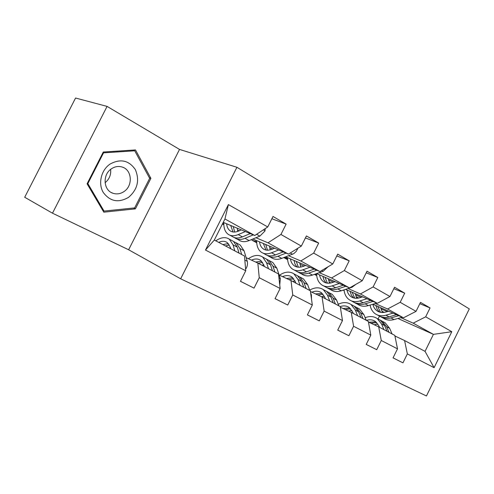 <?xml version="1.0" encoding="UTF-8"?>
<svg xmlns="http://www.w3.org/2000/svg" width="494" height="494" viewBox="0 0 494 494"><rect width="100%" height="100%" fill="white"/><g stroke="black" fill="none" stroke-linecap="round" stroke-linejoin="round"><path stroke-width="0.74" d="M180.656 278.801L426.439 395.972L469.3 308.898L236.929 167.281L180.656 278.801L128.631 249.766L179.532 149.423L107.081 106.395L52.494 213.192L128.631 249.766M52.494 213.192L24.7 197.26L75.563 98.028L107.081 106.395M419.832 303.68L430.058 307.935L420.487 302.359L416.041 311.35L400.177 302.322L404.709 293.17L394.552 287.255L389.964 296.511L373.124 286.928L377.805 277.498L367.005 271.212L362.263 280.746L344.343 270.551L349.184 260.832L337.692 254.138L332.783 263.975L313.678 253.101L318.692 243.073L306.428 235.928L301.346 246.086L280.938 234.471L286.131 224.109L273.015 216.471L267.742 226.962L228.395 204.578L205.473 250.057L214.31 240.059L244.481 255.991L245.746 270.774L240.454 281.321L254.033 288.132L240.473 281.284M430.058 307.935L425.667 316.827L451.812 331.702L434.096 367.684L407.346 353.92L402.943 362.849L393.051 357.86L402.943 362.849M254.033 288.132L259.251 277.727L280.135 288.471L275.034 298.672L287.73 305.039L292.763 294.967L312.313 305.026L307.385 314.9L319.285 320.872L324.144 311.109L342.478 320.544L337.723 330.122L348.888 335.729L353.587 326.262L370.821 335.13L366.215 344.423L376.724 349.69L381.275 340.502L397.503 348.857L393.039 357.878M245.746 270.774L205.473 250.057M375.193 303.526L387.58 308.991L403.512 317.809L372.89 304.23M358.848 297.999L356.032 296.752M361.139 297.326L355.452 294.819M344.133 290.62L343.25 290.139M368.462 322.057L378.707 326.886L394.811 335.395L397.503 348.857M403.512 317.809L416.041 311.35M387.58 308.991L400.177 302.322M381.275 340.502L378.707 326.886M348.066 288.564L360.41 293.955L377.323 303.316L345.596 289.367M330.955 282.932L329.127 282.13M333.438 282.173L328.529 280.03M316.629 274.831L315.067 274.145M316.703 275.609L314.437 274.368M340.354 307.274L351.253 312.387L368.345 321.415L370.821 335.13M377.323 303.316L389.964 296.511M360.41 293.955L373.124 286.928M353.587 326.262L351.253 312.387M319.254 272.669L331.542 277.974L349.517 287.928L316.598 273.608M301.303 266.951L300.605 266.649M304.008 266.087L299.982 264.352M287.564 258.986L284.093 257.485M287.619 259.683L283.803 257.596M310.46 291.559L322.069 296.974L340.243 306.57L342.478 320.544M349.517 287.928L362.263 280.746M331.542 277.974L344.343 270.551M324.144 311.109L322.069 296.974M288.607 255.769L300.797 260.962L319.945 271.558L285.736 256.861M272.688 248.982L269.675 247.704M256.689 242.171L251.884 240.121L256.676 241.856M256.726 242.77L251.884 240.121M279.141 275.065L290.997 280.561L310.356 290.787L312.313 305.026M319.945 271.558L332.783 263.975M300.797 260.962L313.678 253.101M292.763 294.967L290.997 280.561M255.935 237.75L267.989 242.801L288.434 254.12L252.823 239.034M239.281 230.766L237.429 229.994M223.819 224.288L222.528 223.745M223.838 224.77L222.411 223.986M246.142 257.67L257.831 263.049L278.499 273.96L280.135 288.471M288.434 254.12L301.346 246.086M267.989 242.801L280.938 234.471M259.251 277.727L257.831 263.049M228.395 204.578L224.937 218.972L254.781 235.49L223.232 222.362M254.781 235.49L267.742 226.962M179.532 149.423L236.929 167.281M224.937 218.972L214.31 240.059M397.911 318.463L433.423 334.364L413.182 323.162L400.788 317.648M387.259 311.628L380.899 308.793M381.881 311.282L384.326 312.381M394.928 335.982L404.586 340.557L425.044 351.358L433.423 334.364L451.812 331.702M375.008 325.145L375.384 324.385M378.064 318.982L379.472 316.141M356.081 296.875L358.329 298.104M329.307 282.21L330.721 282.982M251.489 239.59L252.008 239.874M434.096 367.684L425.044 351.358M413.182 323.162L425.667 316.827M407.346 353.92L404.586 340.557M223.14 222.541L223.831 222.924M222.658 223.486L223.819 223.973M271.879 218.731L286.131 224.109M287.73 305.039L275.053 298.642M305.422 237.929L318.692 243.073M254.354 239.683L256.67 240.955M319.285 320.872L307.404 314.876M284.458 257.349L287.545 258.677M336.797 255.923L349.184 260.832M285.674 256.886L287.527 257.899M348.888 335.729L337.735 330.097M315.431 274.016L316.605 274.528M366.208 272.818L377.805 277.498M376.724 349.69L366.227 344.398M393.829 288.712L404.709 293.17M103.808 212.179L135.399 208.869L150.892 178.359L135.492 149.935L103.289 152.029L87.08 183.793L103.808 212.179M149.349 177.766L150.892 178.359M133.547 208.005L135.399 208.869M241.331 229.895L238.54 231.087C235.156 232.476 232.322 232.371 230.043 230.772C228.092 229.302 226.956 226.968 226.616 223.77M245.364 231.569L238.225 234.601C234.175 236.249 230.784 236.12 228.055 234.218C225.042 231.89 223.64 228.024 223.844 222.615M265.216 228.623L265 230.964L259.881 236.12L249.143 240.553C245.086 242.159 241.677 242.004 238.917 240.09L236.632 238.855M237.682 231.42L237.305 228.216M250.223 233.594L242.4 236.879C238.349 238.509 234.953 238.374 232.211 236.465L229.858 235.193M230.692 225.468L233.038 231.982M234.452 237.595L234.817 237.873C237.565 239.781 240.967 239.93 245.024 238.306L253.274 234.866M234.687 232.05L233.254 226.536M245.586 268.884L246.259 268.291C247.469 265.692 247.797 263.358 247.241 261.295L244.036 250.724L240.226 245.024L238.38 244.03M230.476 247.76L229.58 248.124M234.817 250.89L233.057 244.876L229.315 239.164C225.523 236.712 221.003 237.262 215.761 240.825M230.76 248.748L230.358 247.352L227.221 242.56C224.856 240.955 222.016 240.893 218.694 242.375M241.683 254.521L239.893 248.519L236.107 242.813L233.841 241.677M225.468 245.956L229.34 244.925M231.649 240.417L233.489 241.405L237.256 247.111L239.04 253.119M228.37 243.591L222.856 244.573M128.65 197.279C137.573 189.455 139.802 180.23 135.344 169.603C128.848 160.247 120.375 158.432 109.927 164.15C101.128 170.177 97.966 183.57 103.209 192.382C110.045 201.54 118.523 203.17 128.65 197.279M124.155 191.456C133.077 185.614 132.022 169.967 122.364 167.096C118.585 165.891 114.917 166.472 111.36 168.843C102.363 174.604 103.37 190.233 112.786 193.197C116.714 194.525 120.499 193.944 124.155 191.456M110.631 169.386C111.15 174.833 109.298 179.279 105.08 182.724M87.858 183.589L103.542 152.85L134.72 150.806L149.657 178.334L134.646 207.894L104.036 211.08L87.858 183.589L87.315 183.336M102.98 152.64L103.542 152.85M132.713 150.12L134.72 150.806M102.789 210.45L104.036 211.08M274.565 248.247L271.786 249.34C268.39 250.619 265.519 250.446 263.16 248.822C261.153 247.333 259.943 245.018 259.523 241.875M278.69 249.989L271.552 252.78C267.489 254.299 264.043 254.089 261.227 252.15C258.121 249.797 256.602 245.969 256.676 240.664M297.703 248.352L296.419 251.199L293.769 253.657L281.784 258.362C277.721 259.844 274.263 259.609 271.422 257.664L269.434 256.59M270.187 249.859L269.514 246.105M283.229 251.915L275.467 254.916C271.397 256.417 267.952 256.201 265.13 254.262L263.08 253.156M263.333 243.486L266.013 250.044M267.303 255.379L267.575 255.583C270.403 257.522 273.855 257.751 277.924 256.256L286.082 253.119M267.513 250.192L265.729 244.499M305.743 265.457L302.976 266.464C299.574 267.643 296.666 267.415 294.257 265.766C292.201 264.265 290.923 261.968 290.429 258.875M309.942 267.26L302.81 269.835C298.74 271.231 295.264 270.953 292.374 268.989C289.188 266.612 287.57 262.827 287.527 257.627M328.059 266.766L323.175 271.292L312.424 275.078C308.355 276.442 304.866 276.14 301.958 274.17L300.241 273.244M300.766 267.056L299.802 262.901M314.19 269.082L306.484 271.836C302.414 273.225 298.932 272.935 296.042 270.971L294.27 270.014M294.004 260.412L295.011 264.136L296.98 266.982M298.154 272.083L298.339 272.213C301.235 274.182 304.724 274.473 308.793 273.096L316.858 270.23M298.351 267.192L296.252 261.375M279.74 284.976L280.339 278.653L276.85 268.217L272.867 262.53L270.965 261.517M263.777 264.772L262.153 265.327M268.489 268.674L266.562 262.734L262.629 257.041C258.56 254.453 253.811 255.009 248.389 258.702M264.327 266.476L263.889 265.099L260.591 260.319C258.029 258.615 254.997 258.553 251.489 260.128M274.923 272.077L272.966 266.149L269.002 260.462L266.803 259.331M258.294 263.29L262.58 262.363M264.654 258.127L266.544 259.14L270.496 264.827L272.447 270.761M261.629 261.196L255.688 262.061M311.516 299.241L311.381 294.93L310.646 292.899M294.992 280.858L292.763 281.494M309.769 290.478L307.651 284.637L303.514 278.98L301.581 277.937M300.062 285.353L297.987 279.481L293.893 273.818C289.694 271.175 284.877 271.638 279.443 275.207M295.813 283.105L295.338 281.741L291.905 276.986C289.243 275.238 286.137 275.133 282.58 276.659M306.101 288.539L304.001 282.692L299.883 277.029L297.746 275.918M288.99 279.635L293.769 278.777M295.647 274.757L297.573 275.788L301.68 281.45L303.773 287.31M292.837 277.745L286.514 278.486M335.043 281.629L332.289 282.562C328.893 283.649 325.966 283.365 323.502 281.704C321.403 280.191 320.075 277.918 319.519 274.88M339.298 283.482L332.19 285.859C328.121 287.15 324.614 286.81 321.674 284.828C318.426 282.438 316.728 278.702 316.568 273.614M355.884 284.34L351.969 287.286L341.231 290.793C337.167 292.053 333.66 291.695 330.696 289.706L329.22 288.91M329.584 283.161L328.325 278.709M343.281 285.211L335.648 287.743C331.579 289.027 328.072 288.675 325.12 286.693L323.595 285.872M322.878 276.337L324.002 280.067L326.108 282.914M327.176 287.786L327.287 287.866C330.239 289.848 333.753 290.2 337.816 288.928L345.788 286.304M327.38 283.155L324.99 277.258M362.633 296.857L359.891 297.715C356.507 298.728 353.562 298.395 351.061 296.721C348.931 295.202 347.56 292.948 346.949 289.966M366.931 298.747L359.848 300.951C355.791 302.143 352.271 301.748 349.283 299.753C346.269 297.592 344.528 294.301 344.04 289.873M381.312 301.167L379.176 302.316M376.737 303.057L368.376 305.601C364.325 306.768 360.799 306.354 357.798 304.36L356.532 303.674M356.773 298.283L355.242 293.609M370.679 300.395L363.109 302.729C359.052 303.909 355.526 303.507 352.537 301.513L351.228 300.809M350.11 291.355L351.339 295.079L353.568 297.913M354.538 302.587L354.581 302.618C357.576 304.613 361.102 305.02 365.152 303.841L373.032 301.426M354.748 298.178L352.099 292.226M388.655 311.22L385.938 312.017C382.56 312.949 379.608 312.579 377.083 310.899C374.934 309.38 373.526 307.163 372.859 304.236M392.983 313.14L385.944 315.184C381.899 316.29 378.367 315.845 375.341 313.844C372.55 311.875 370.796 308.954 370.086 305.082M402.227 317.241L393.996 319.575C389.957 320.655 386.419 320.198 383.387 318.192L382.319 317.617M382.461 312.529L380.676 307.682M396.515 314.703L389.019 316.864C384.98 317.957 381.442 317.506 378.416 315.505L377.311 314.906M375.835 305.533L377.157 309.244L379.485 312.072M380.368 316.561C383.393 318.556 386.919 319.007 390.952 317.914L398.732 315.691M380.584 312.35L377.712 306.366M324.311 296.067L321.545 296.727M338.847 305.835L336.612 300.074L332.351 294.449L330.387 293.399M329.72 301.013L327.522 295.227L323.292 289.589C319.303 287.063 314.752 287.242 309.645 290.132M325.404 298.734L324.898 297.388L321.353 292.664C318.611 290.88 315.444 290.725 311.85 292.207M335.401 304.014L333.178 298.24L328.93 292.615L326.855 291.516M317.877 295.017L323.088 294.239M324.799 290.398L326.756 291.448L330.999 297.079L333.209 302.859M322.187 293.312L315.549 293.93M351.913 310.454L348.591 311.14M366.239 320.303L363.899 314.616L359.533 309.034L357.545 307.966M357.631 315.759L355.328 310.047L350.993 304.452C347.245 302.062 342.99 301.995 338.236 304.248M353.266 313.449L352.735 312.122L349.097 307.429C346.516 305.749 343.558 305.459 340.224 306.564M362.985 318.587L360.663 312.893L356.304 307.305L354.284 306.224M345.133 309.516L350.709 308.824M352.271 305.138L354.254 306.206L358.607 311.794L360.923 317.494M349.838 307.99L342.941 308.491M377.953 324.07L374.156 324.743M392.075 333.95L389.655 328.343L385.197 322.804L383.19 321.73M383.955 329.659L381.559 324.027L377.126 318.476C373.6 316.216 369.617 315.962 365.171 317.71M379.546 327.331L378.997 326.021L375.279 321.366C372.667 319.68 369.697 319.346 366.375 320.378M389.006 332.326L386.592 326.713L382.146 321.168L380.145 320.093M370.895 323.206L376.768 322.613M378.206 319.056L380.213 320.131L384.653 325.676L387.055 331.295M375.934 321.847L368.827 322.23M265.012 230.797L263.351 229.852M242.4 236.879L238.225 234.601M249.143 240.553L245.024 238.306M259.881 236.12L256.596 234.298M245.518 268.081L246.136 268.403M239.893 248.519L244.036 250.724M233.057 244.876L237.256 247.111M244.826 260.029L247.241 261.295M297.616 249.174L296.968 248.803M275.467 254.916L271.552 252.78M281.784 258.362L277.924 256.256M292.541 254.268L290.244 252.99M306.484 271.836L302.81 269.835M312.424 275.078L308.793 273.096M323.175 271.292L321.748 270.496M272.966 266.149L276.85 268.217M266.562 262.734L270.496 264.827M278.943 277.924L280.339 278.653M304.001 282.692L307.651 284.637M297.987 279.481L301.68 281.45M310.887 294.677L311.381 294.93M335.648 287.743L332.19 285.859M341.231 290.793L337.816 288.928M351.969 287.286L351.308 286.921M363.109 302.729L359.848 300.951M368.376 305.601L365.152 303.841M389.019 316.864L385.944 315.184M393.996 319.575L390.952 317.914M333.178 298.24L336.612 300.074M327.522 295.227L330.999 297.079M360.663 312.893L363.899 314.616M355.328 310.047L358.607 311.794M386.592 326.713L389.655 328.343M381.559 324.027L384.653 325.676M230.043 230.772L231.532 231.587M240.226 245.024L236.107 242.813M233.489 241.405L229.315 239.164M111.366 192.549L112.786 193.197M263.16 248.822L264.691 249.655M294.257 265.766L295.82 266.618M272.867 262.53L269.002 260.462M266.544 259.14L262.629 257.041M303.514 278.98L299.883 277.029M297.573 275.788L293.893 273.818M323.502 281.704L325.095 282.568M351.061 296.721L352.673 297.598M377.083 310.899L378.707 311.788M332.351 294.449L328.93 292.615M326.756 291.448L323.292 289.589M359.533 309.034L356.304 307.305M354.254 306.206L350.993 304.452M385.197 322.804L382.146 321.168M380.213 320.131L377.126 318.476"/></g></svg>
